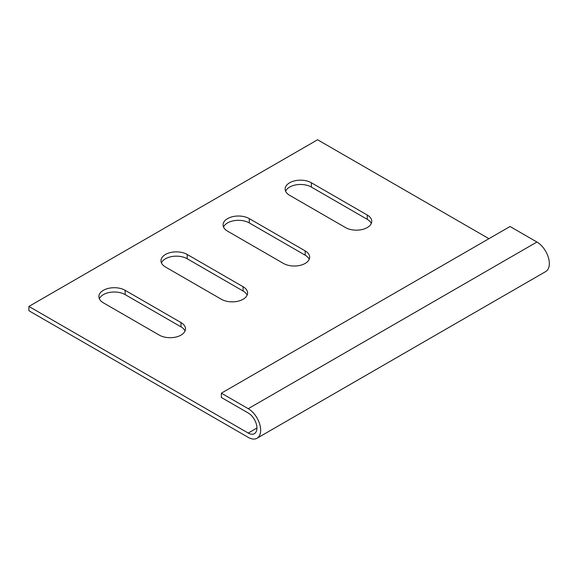 <?xml version="1.0" encoding="UTF-8"?>
<svg xmlns="http://www.w3.org/2000/svg" width="578" height="578" viewBox="0 0 578 578"><rect width="100%" height="100%" fill="white"/><g stroke="black" fill="none" stroke-linecap="round" stroke-linejoin="round"><path stroke-width="0.87" d="M248.237 408.689L221.36 393.177L510.042 226.504L536.919 242.023A17.557 10.137 60 0 1 548.392 257.499A17.557 10.137 60 0 1 545.704 271.566L257.015 438.24A17.557 10.137 -120 0 0 259.71 424.165A17.557 10.137 -120 0 0 248.237 408.689L536.919 242.023M488.937 238.692L317.582 139.76L28.9 306.434L248.237 433.067A12.29 7.095 -120 0 0 254.385 433.673A12.29 7.095 -120 0 0 256.264 423.826A12.29 7.095 -120 0 0 248.237 412.995L221.36 397.476L221.36 393.177M28.9 306.434L28.9 310.733L248.237 437.365A17.557 10.137 -120 0 0 257.015 438.24M249.291 218.621A15.368 8.872 0 0 0 232.551 216.692A15.368 8.872 0 0 0 223.065 224.893A15.368 8.872 0 0 0 227.566 231.164L283.437 263.424A15.368 8.872 0 0 0 300.184 265.345A15.368 8.872 0 0 0 309.671 257.152A15.368 8.872 0 0 0 305.17 250.874L249.291 218.621L249.291 222.92A15.368 8.872 0 0 0 234.328 220.644A15.368 8.872 0 0 0 223.52 227.038M311.376 182.778A15.368 8.872 0 0 0 294.636 180.849A15.368 8.872 0 0 0 285.149 189.049A15.368 8.872 0 0 0 289.65 195.321L345.521 227.58A15.368 8.872 0 0 0 362.269 229.502A15.368 8.872 0 0 0 371.755 221.309A15.368 8.872 0 0 0 367.254 215.03L311.376 182.778L311.376 187.077A15.368 8.872 0 0 0 296.413 184.801A15.368 8.872 0 0 0 285.604 191.195M187.214 254.465A15.368 8.872 0 0 0 170.467 252.535A15.368 8.872 0 0 0 160.98 260.736A15.368 8.872 0 0 0 165.481 267.007L221.36 299.267A15.368 8.872 0 0 0 238.1 301.189A15.368 8.872 0 0 0 247.586 292.995A15.368 8.872 0 0 0 243.085 286.717L187.214 254.465L187.214 258.763A15.368 8.872 0 0 0 172.244 256.488A15.368 8.872 0 0 0 161.443 262.882M125.13 290.308A15.368 8.872 0 0 0 108.382 288.379A15.368 8.872 0 0 0 98.896 296.579A15.368 8.872 0 0 0 103.397 302.85L159.275 335.11A15.368 8.872 0 0 0 176.015 337.032A15.368 8.872 0 0 0 185.502 328.839A15.368 8.872 0 0 0 181.001 322.56L125.13 290.308L125.13 294.607A15.368 8.872 0 0 0 110.16 292.331A15.368 8.872 0 0 0 99.358 298.725M309.208 259.298A15.368 8.872 0 0 0 305.17 255.18L249.291 222.92M371.293 223.455A15.368 8.872 0 0 0 367.254 219.337L311.376 187.077M247.131 295.141A15.368 8.872 0 0 0 243.085 291.023L187.214 258.763M185.047 330.984A15.368 8.872 0 0 0 181.001 326.866L125.13 294.607M248.237 433.067L256.928 428.045M367.254 219.337L367.254 215.03M305.17 255.18L305.17 250.874M243.085 291.023L243.085 286.717M181.001 326.866L181.001 322.56"/></g></svg>
